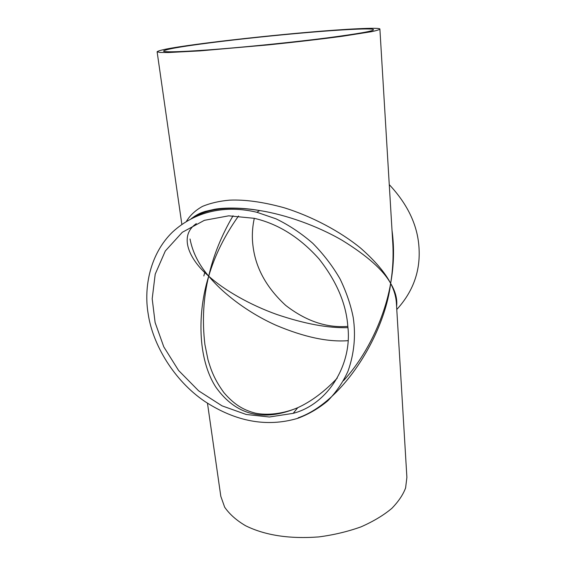<?xml version="1.0" encoding="UTF-8"?>
<svg xmlns="http://www.w3.org/2000/svg" width="566" height="566" viewBox="0 0 566 566"><rect width="100%" height="100%" fill="white"/><g stroke="black" fill="none" stroke-linecap="round" stroke-linejoin="round"><path stroke-width="0.85" d="M297.73 407.711C283.149 413.845 267.414 415.663 255.174 413.109C243.677 410.039 234.593 405.037 223.924 392.648C214.316 379.439 211.068 370.164 207.991 359.728L204.906 344.524C202.076 320.759 203.343 297.971 208.705 276.158C197.562 311.449 197.18 358.257 215.844 387.13C235.937 415.345 263.232 422.201 297.73 407.711L297.744 407.704C311.427 401.407 324.594 391.545 337.244 378.116M196.338 223.62C178.233 235.923 189.362 259.709 208.705 276.158C198.744 264.57 192.525 252.181 190.042 239.001L190.042 238.994M193.749 217.422L194.485 216.24M347.92 327.65C328.344 328.266 304.65 323.872 276.852 314.484C249.847 304.862 224.178 290.082 208.705 276.158C223.485 294.143 249.04 313.267 276.229 325.351C304.133 337.103 328.054 342.211 347.991 340.675M233.065 215.766C221.504 235.435 213.382 255.563 208.705 276.158C214.875 255.287 224.822 235.223 238.548 215.971M396.596 306.418C397.488 299.209 395.5 291.532 390.639 283.382C394.028 289.997 395.938 296.435 396.37 302.697L406.89 477.371L405.61 487.892C403.141 494.613 398.556 501.426 391.863 508.339C383.727 515.194 373.447 521.371 361.023 526.861C347.616 531.644 333.537 534.997 318.771 536.915C289.566 539.101 265.185 535.386 245.623 525.757C236.503 520.409 229.513 514.218 224.66 507.186L220.804 496.276L207.474 403.225M193.954 217.323C208.904 208.253 230.808 205.996 259.66 210.545L259.759 210.559C285.894 214.705 317.54 225.933 342.303 240.401C367.15 255.74 383.26 270.067 390.639 283.382C385.057 272.579 375.074 260.841 360.676 248.163C340.371 231.529 311.852 216.297 283.948 207.701C263.056 201.963 244.922 199.451 229.548 200.152C219.474 201.036 210.446 203.116 202.472 206.392C195.369 210.361 190.027 215.349 186.447 221.348M298.126 417.835C342.713 402.504 384.526 335.001 390.639 283.382C385.305 314.555 368.848 352.993 343.477 380.734M379.899 29.128C380.876 27.09 344.015 29.107 308.661 32.227C279.229 34.738 237.869 39.019 206.781 43.002C175.778 46.971 159.223 49.886 157.115 51.761L159.973 52.44L168.442 52.532L199.869 50.89L268.758 44.848C295.813 42.061 322.387 38.962 342.805 36.203L371.162 31.746C376.291 30.677 379.206 29.807 379.899 29.128L392.797 243.323C393.533 256.794 392.811 270.145 390.639 283.382C393.936 265.546 394.396 247.894 392.019 230.419M203.838 275.96L205.019 271.496M306.588 32.623C339.911 29.687 374.359 27.812 373.426 29.722C373.999 30.996 358.702 33.698 327.551 37.837C295.381 41.99 250.214 46.575 220.91 48.917C188.344 51.612 162.732 52.624 163.574 51.039C165.463 49.299 181.035 46.553 210.29 42.804C239.651 39.04 278.797 34.986 306.588 32.623M254.275 218.313C252.295 227.666 251.842 236.701 252.931 245.425C255.436 267.598 266.345 287.57 285.653 305.357C306.022 321.12 326.745 328.124 347.821 326.37M347.835 326.554C352.363 363.945 328.513 404.11 293.195 413.343L269.395 416.993L246.182 414.468L222.042 405.85L198.666 390.858L178.58 370.468L163.779 346.831L155.112 322.528L152.19 298.784L155.211 274.156L165.307 250.993L182.302 232.286L204.39 220.323L228.742 215.83L254.254 218.313C278.224 223.881 299.81 237.416 319.019 258.91C336.643 281.33 346.25 303.878 347.835 326.554M148.221 314.172C152.721 344.51 173.889 380.451 204.708 401.379C235.93 421.748 266.94 427.401 297.73 418.338C308.59 414.298 318.594 408.468 327.749 400.855C336.133 392.259 342.876 382.404 347.984 371.268C354.175 353.715 355.929 335.801 353.234 317.526C350.743 304.883 346.357 292.028 340.074 278.96C332.631 266.077 323.511 254.169 312.708 243.239C301.147 233.227 288.915 225.091 276.01 218.83L256.865 212.271C225.869 204.835 195.327 211.005 172.489 232.11C150.429 253.419 143.46 286.736 148.221 314.172M389.259 184.622C408.192 204.857 418.132 226.386 419.081 249.203C420.205 271.899 412.77 291.992 396.78 309.489M259.752 210.559C242.8 207.453 224.115 207.552 214.712 209.25L205.147 211.429C201.666 212.66 198.56 213.248 191.28 218.646M297.744 407.704L293.195 413.343M259.66 210.545L256.865 212.271M157.115 51.761L181.849 224.369"/></g></svg>
